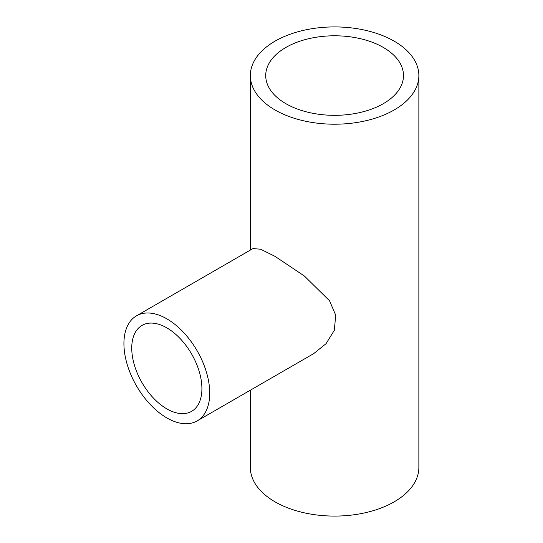 <?xml version="1.0" encoding="UTF-8"?>
<svg xmlns="http://www.w3.org/2000/svg" width="543" height="543" viewBox="0 0 543 543"><rect width="100%" height="100%" fill="white"/><g stroke="black" fill="none" stroke-linecap="round" stroke-linejoin="round"><path stroke-width="0.81" d="M166.823 327.857A49.61 28.643 -120 0 0 142.022 325.4A49.61 28.643 -120 0 0 134.413 365.154A49.61 28.643 -120 0 0 166.823 408.872A49.61 28.643 -120 0 0 191.631 411.329A49.61 28.643 -120 0 0 199.24 371.575A49.61 28.643 -120 0 0 166.823 327.857M166.823 417.9A60.667 35.023 -120 0 0 197.157 420.906A60.667 35.023 -120 0 0 206.462 372.294A60.667 35.023 -120 0 0 166.823 318.829A60.667 35.023 -120 0 0 136.49 315.829A60.667 35.023 -120 0 0 127.191 364.441A60.667 35.023 -120 0 0 166.823 417.9M197.157 420.906L313.657 353.649L326.031 343.692L334.312 330.327L335.717 315.191L329.533 300.781L304.351 275.993L275.023 256.364L260.647 249.23L252.99 248.565L136.49 315.829M383.317 47.438A68.893 39.775 0 0 0 308.241 38.818A68.893 39.775 0 0 0 265.717 75.565A68.893 39.775 0 0 0 285.889 103.686A68.893 39.775 0 0 0 360.966 112.306A68.893 39.775 0 0 0 403.497 75.565A68.893 39.775 0 0 0 383.317 47.438M275.023 109.964A84.26 48.646 0 0 0 366.851 120.505A84.26 48.646 0 0 0 418.863 75.565A84.26 48.646 0 0 0 394.184 41.166A84.26 48.646 0 0 0 302.363 30.618A84.26 48.646 0 0 0 250.343 75.565A84.26 48.646 0 0 0 275.023 109.964M250.343 390.2L250.343 467.435A84.26 48.646 0 0 0 275.023 501.834A84.26 48.646 0 0 0 366.851 512.382A84.26 48.646 0 0 0 418.863 467.435L418.863 75.565M250.343 75.565L250.343 250.092"/></g></svg>
